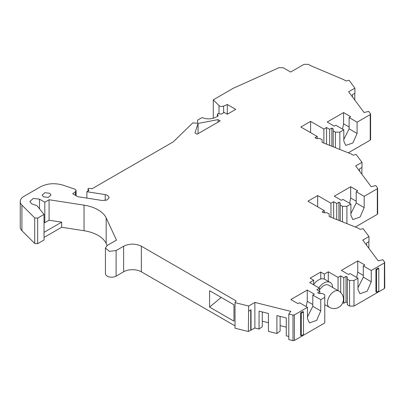 <?xml version="1.0" encoding="UTF-8"?>
<svg xmlns="http://www.w3.org/2000/svg" width="405" height="405" viewBox="0 0 405 405"><rect width="100%" height="100%" fill="white"/><g stroke="black" fill="none" stroke-linecap="round" stroke-linejoin="round"><path stroke-width="0.61" d="M105.214 200.515L105.214 194.577L107.603 195.372L109.163 197.544L107.117 199.969L102.46 200.515L77.73 196.688L72.697 193.782L75.482 191.651L75.482 195.392M44.034 237.441L61.661 227.266L84.037 230.728A31.322 18.083 180 0 1 98.081 235.411A31.322 18.083 180 0 1 106.186 243.516L107.117 245.526M84.037 230.728L84.037 205.153C89.429 206.003 94.112 207.562 98.081 209.836C102.014 212.129 104.718 214.827 106.186 217.941L116.478 240.119L107.249 245.445L105.416 248.007L105.416 273.583A6.262 3.615 0 0 0 109.284 276.924A6.262 3.615 0 0 0 116.108 276.139L116.108 250.563L109.284 251.343L105.416 248.007M75.482 191.651L76.115 190.563L75.198 189.282L63.038 185.161C54.802 182.787 47.243 183.359 40.353 186.882L23.92 196.369A12.53 7.234 180 0 0 20.25 201.487L20.25 227.063A12.53 7.234 0 0 0 21.931 230.678L34.703 243.456L37.66 243.678L37.66 218.103L34.703 217.88L34.703 243.456M43.477 196.845L42.191 195.053L44.834 192.729L49.678 193.266L50.959 195.053L48.316 197.377L43.477 196.845M37.66 218.103L44.034 214.427L36.992 205.705L31.514 203.75L29.864 201.447L33.261 198.46L39.487 199.149L44.803 202.216L49.081 199.746L49.081 220.209L61.661 222.153L61.661 227.266M209.582 307.086L209.582 290.714L233.974 304.798L233.974 321.17L209.582 307.086L221.181 297.412M320.77 279.02L320.77 272.044L310.139 278.184L313.683 280.23L313.683 284.472M320.77 272.044L324.314 274.094L328.303 271.79L338.048 277.415L338.048 290.608M324.314 279.106L324.314 274.094M324.314 212.711L324.314 210.666L307.921 201.199L317.667 195.575L330.961 203.249L330.961 217.257M317.667 206.828L317.667 195.575M323.889 143.076L323.889 129.068L310.6 121.394L300.854 127.023L317.247 136.485L317.247 138.53M310.6 121.394L310.6 132.648M348.295 152.827L370.226 140.165L370.489 139.371M355.362 227.008L377.313 214.336L377.582 213.536M338.048 277.415L340.706 275.881L343.804 277.673L346.022 276.392L347.348 277.162L347.348 304.783L349.566 306.064L353.995 306.064L384.385 288.517L384.649 287.717M347.348 302.738L346.022 301.968L343.804 303.249L342.782 302.656M294.369 340.489L294.369 314.908L292.987 315.065L288.811 314.027L288.811 339.603L292.987 340.64L294.369 340.489L324.759 322.942L324.759 294.81L322.542 293.529L318.998 293.529L317.667 292.759L319.884 291.484L316.781 289.691L319.439 288.158L319.439 291.225M116.108 250.563L123.641 246.215C129.549 243.445 135.452 243.445 141.36 246.215L236.161 300.945L235.027 302.631L235.027 328.207L248.346 331.518L254.866 328.009L259.068 329.052L259.068 311.151L268.439 313.48L268.439 331.381L276.904 333.487L276.904 315.586L286.274 317.915L286.274 335.821L288.811 336.449M280.123 325.625L286.274 327.154M276.904 333.487L280.123 331.138L280.123 316.386M262.283 321.19L268.439 322.719M259.068 329.052L262.283 326.703L262.283 311.951M116.108 276.139L123.641 271.79A12.53 7.234 180 0 1 141.36 271.79L235.027 325.868M44.034 214.427L44.034 240.003L37.66 243.678M21.931 230.678L21.931 205.102L34.703 217.88M21.931 205.102A12.53 7.234 180 0 1 20.25 201.487M105.214 194.577L86.872 191.737L86.872 198.106M86.872 191.737L88.867 190.588L88.027 188.77L88.822 188.31L91.965 188.796L173.254 141.866L192.75 122.938L197.62 123.196L197.62 120.128L202.049 117.572C206.965 119.44 211.673 119.283 216.174 117.085L218.219 115.906L217.379 114.094L218.173 113.628L221.317 114.119L224.218 112.443L227.321 114.235L235.735 109.375L227.321 104.515L227.321 114.235M219.024 113.759L219.024 105.584L213.278 99.832L213.278 118.275M213.278 99.832L233.523 88.148L279.172 67.635L283.308 67.787L290.668 72.034L303.958 64.36L308.387 64.36L310.6 65.64L343.825 79.704L346.042 80.985L349.069 80.306L354.912 88.148L354.912 93.261L352.441 94.689L352.441 96.916M354.78 93.337L354.78 100.05M370.226 140.165L370.226 114.59L357.094 122.173L357.094 133.427L352.897 142.985L345.754 145.4L343.804 141.097L343.804 129.843L335.831 125.241L334.282 126.137L327.194 122.047L343.582 112.58L350.669 116.675L349.12 117.572L357.094 122.173M339.835 149.45L339.835 132.136L343.804 129.843M361.878 167.503L361.878 174.231M377.683 213.825L377.582 187.96L375.779 185.556L371.177 186.7L355.701 165.954L361.999 162.314L356.157 154.477L353.13 155.155L350.912 153.875L322.117 142.368L322.117 139.811L319.904 138.53L316.361 138.53L315.029 137.761L317.247 136.485M361.999 162.314L361.999 167.432L359.529 168.86L359.529 171.087M346.908 223.631L346.908 206.317L350.892 204.014L350.892 215.268L352.841 219.571L360.08 217.055L364.181 207.593L364.181 196.344L377.313 188.76L377.313 214.336M368.849 248.28L368.849 241.739M353.995 306.064L353.995 280.488L357.979 278.184L357.979 289.438L359.929 293.741L367.168 291.22L371.269 281.764L371.269 270.51L384.385 262.941L384.649 262.141L382.852 259.732L378.245 260.881L362.769 240.135L368.98 236.545L363.118 228.678L360.197 229.336L357.979 228.055L329.189 216.548L329.189 213.987L326.972 212.711L323.428 212.711L322.102 211.942L324.314 210.666M368.98 236.545L368.98 241.663L366.596 243.04L366.596 245.263M375.921 269.36L375.921 291.868L376.584 292.253L376.584 269.745L375.921 269.36L378.138 268.08L378.802 268.464L378.802 290.972L376.584 292.253M328.303 281.364L328.303 271.79M313.683 280.23L309.693 282.533L319.439 288.158M294.369 314.908L307.481 307.339L307.481 318.593L309.425 322.896L316.669 320.375L320.77 310.918L320.77 299.67L324.759 297.366M300.616 312.837L300.616 335.345L301.279 335.73L301.279 313.222L300.616 312.837L302.829 311.561L303.492 311.941L303.492 334.449L301.279 335.73M248.346 331.518L248.655 306.018L254.866 302.434L290.795 311.369L288.811 314.027M235.027 302.631L248.655 306.018M84.037 205.153L49.081 199.746M44.034 232.328L61.661 222.153M217.996 122.173L217.996 119.617L198.065 123.449L198.065 133.68M198.065 123.449L194.962 132.916L197.179 134.192L220.214 120.892L217.996 119.617M307.481 307.339L299.508 302.738L297.958 303.634L290.871 299.538L307.258 290.076L314.346 294.167L312.797 295.063L320.77 299.67M347.348 279.207L349.566 280.488L353.995 280.488M357.979 278.184L350.006 273.583L348.457 274.474L341.369 270.383L357.762 260.921L364.849 265.012L363.295 265.908L371.269 270.51M384.75 288.006L384.649 262.141M330.961 203.249L333.619 201.71L336.717 203.502L338.934 202.227L340.261 202.991L340.261 205.036L342.478 206.317L346.908 206.317M350.892 204.014L342.919 199.412L341.369 200.308L334.282 196.212L350.669 186.751L357.762 190.841L356.208 191.737L364.181 196.344M377.582 187.96L377.313 188.76M323.889 129.068L326.546 127.534L329.65 129.322L331.862 128.046L333.193 128.81L333.193 130.856L335.406 132.136L335.406 147.678M339.835 132.136L335.406 132.136M370.226 114.59L370.595 114.078L370.595 139.654M354.912 88.148L348.614 91.783L364.09 112.529L368.692 111.385L370.489 113.795M219.024 105.584C220.274 106.55 221.808 106.733 223.626 106.12L227.321 104.515M343.804 139.411L349.12 128.82L349.12 117.572M326.546 144.134L326.546 127.534M342.478 221.859L342.478 206.317M350.892 213.582L356.208 202.991L356.208 191.737M333.619 201.71L333.619 218.315M357.979 287.747L363.295 277.162L363.295 265.908M349.566 306.064L349.566 280.488M378.802 268.464L376.584 269.745M340.706 275.881L340.706 292.511M307.481 316.907L312.797 306.317L312.797 295.063M303.492 311.941L301.279 313.222M250.725 330.141L250.725 309.936M49.081 220.209L44.803 222.679L44.034 222.234M44.803 222.679L44.803 202.216M88.027 188.77L88.027 191.074M217.379 114.094L217.379 116.392M333.193 130.856L333.193 146.792M329.65 145.375L329.65 129.322M340.261 220.973L340.261 205.036M336.717 203.502L336.717 219.556M343.804 277.673L343.804 303.249M319.884 291.484L319.884 293.529M254.866 302.434L254.866 328.009M251.039 330.217L251.039 309.759L248.655 311.131M342.524 129.104L343.582 123.834L343.582 112.58M331.862 146.261L331.862 128.046M349.611 203.275L350.669 198.005L350.669 186.751M338.934 202.227L338.934 220.441M357.762 260.921L357.762 272.175L356.699 277.445M346.022 276.392L346.022 301.968M306.195 306.6L307.258 301.33L307.258 290.076M338.757 291.018A9.396 5.427 120 0 0 335.634 290.79A9.396 5.427 120 0 0 327.604 301.062A9.396 5.427 120 0 0 329.361 307.294A9.396 9.396 0 0 0 343.389 300.262A9.396 9.396 0 0 0 338.757 291.018L328.571 285.135A9.396 5.427 120 0 0 319.439 290.112M332.713 287.53A12.53 7.234 120 0 0 330.136 282.422L324.82 279.354A12.53 7.234 120 0 0 313.495 284.725M330.136 282.422A12.53 7.234 120 0 0 318.811 287.793M106.186 243.516L106.186 217.941M384.385 262.941L384.385 288.517M141.36 246.215L141.36 271.79M123.641 271.79L123.641 246.215M223.626 106.12L223.626 112.787M349.12 128.82L357.094 133.427M364.181 207.593L356.208 202.991M371.269 281.764L363.295 277.162M320.77 310.918L312.797 306.317M292.987 315.065L292.987 340.64M39.487 199.149L39.487 208.798M343.582 123.834L349.12 127.033M350.669 198.005L356.208 201.199M357.762 272.175L363.295 275.37M312.797 304.525L307.258 301.33M76.115 190.563L76.115 195.757M324.759 304.636L329.361 307.294"/></g></svg>
